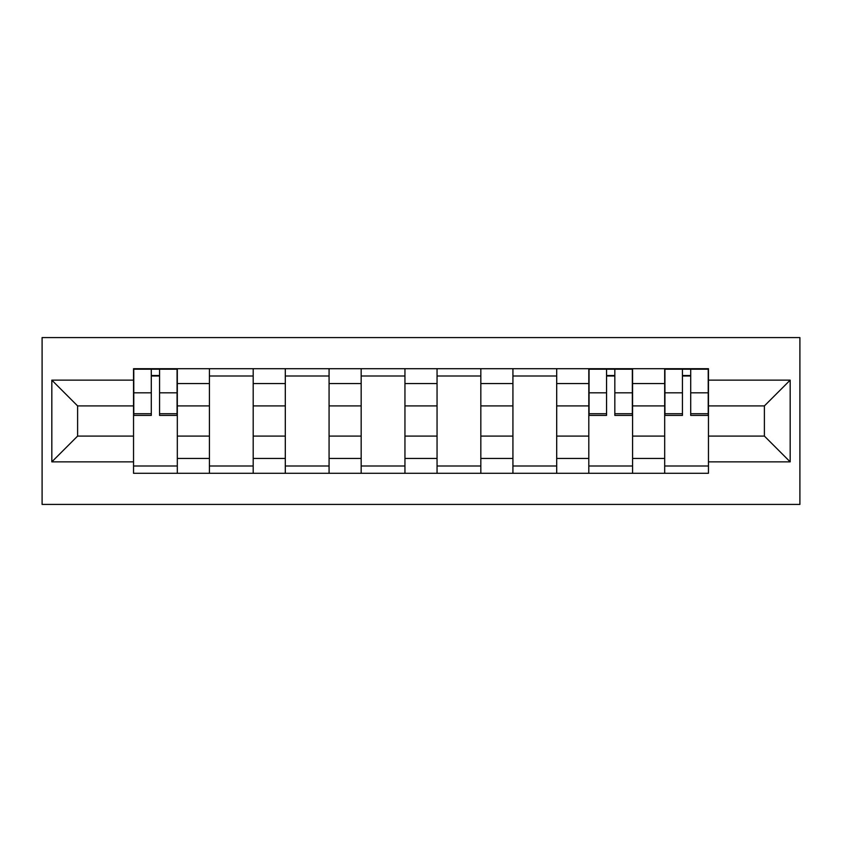 <?xml version="1.0" encoding="UTF-8"?>
<svg xmlns="http://www.w3.org/2000/svg" width="842" height="842" viewBox="0 0 842 842"><rect width="100%" height="100%" fill="white"/><g stroke="black" fill="none" stroke-linecap="round" stroke-linejoin="round"><path stroke-width="1.26" d="M42.1 504.421L799.9 504.421L799.9 337.579L42.1 337.579L42.1 504.421M209.416 473.288L209.416 383.552L177.315 383.552L177.315 473.288M177.315 383.552L177.315 368.712M209.416 383.552L209.416 368.712M253.189 368.712L253.189 473.288M285.301 473.288L285.301 368.712M329.075 368.712L329.075 473.288M361.176 473.288L361.176 368.712M404.949 368.712L404.949 473.288M437.051 473.288L437.051 368.712M480.824 368.712L480.824 473.288M512.925 473.288L512.925 368.712M556.699 368.712L556.699 473.288M588.811 473.288L588.811 368.712M632.584 368.712L632.584 473.288M664.685 473.288L664.685 368.712M664.685 436.082L632.584 436.082M588.811 436.082L556.699 436.082M512.925 436.082L480.824 436.082M437.051 436.082L404.949 436.082M361.176 436.082L329.075 436.082M285.301 436.082L253.189 436.082M209.416 436.082L177.315 436.082M664.685 405.918L632.584 405.918M588.811 405.918L556.699 405.918M512.925 405.918L480.824 405.918M437.051 405.918L404.949 405.918M361.176 405.918L329.075 405.918M285.301 405.918L253.189 405.918M209.416 405.918L177.315 405.918M77.611 436.082L133.541 436.082L133.541 405.918L77.611 405.918L77.611 436.082L51.825 461.858L51.825 380.142L133.541 380.142L133.541 405.918M708.459 405.918L708.459 436.082L764.389 436.082L764.389 405.918L708.459 405.918L708.459 368.712L133.541 368.712L133.541 380.142M708.459 380.142L790.175 380.142L790.175 461.858L708.459 461.858L708.459 436.082M133.541 436.082L133.541 473.288L708.459 473.288L708.459 461.858M133.541 461.858L51.825 461.858M177.315 465.994L133.541 465.994M151.297 376.006L159.559 376.006M253.189 465.994L209.416 465.994M209.416 376.006L253.189 376.006M329.075 465.994L285.301 465.994M285.301 376.006L329.075 376.006M404.949 465.994L361.176 465.994M361.176 376.006L404.949 376.006M480.824 465.994L437.051 465.994M437.051 376.006L480.824 376.006M556.699 465.994L512.925 465.994M512.925 376.006L556.699 376.006M632.584 465.994L588.811 465.994M606.556 376.006L614.828 376.006M708.459 465.994L664.685 465.994M682.441 376.006L690.703 376.006M51.825 380.142L77.611 405.918M764.389 436.082L790.175 461.858M764.389 405.918L790.175 380.142M159.559 415.411L159.559 369.196L177.073 369.196L177.073 415.411L159.559 415.411M151.297 375.521L159.559 375.521M151.297 369.196L133.783 369.196L133.783 415.411L151.297 415.411L151.297 369.196L159.559 369.196M614.828 415.411L614.828 369.196L632.342 369.196L632.342 415.411L614.828 415.411M606.556 375.521L614.828 375.521M606.556 369.196L589.053 369.196L589.053 415.411L606.556 415.411L606.556 369.196L614.828 369.196M690.703 415.411L690.703 369.196L708.217 369.196L708.217 415.411L690.703 415.411M682.441 375.521L690.703 375.521M682.441 369.196L664.927 369.196L664.927 415.411L682.441 415.411L682.441 369.196L690.703 369.196M588.811 383.552L556.699 383.552M512.925 383.552L480.824 383.552M437.051 383.552L404.949 383.552M361.176 383.552L329.075 383.552M285.301 383.552L253.189 383.552M664.685 383.552L632.584 383.552M588.811 458.448L556.699 458.448M512.925 458.448L480.824 458.448M437.051 458.448L404.949 458.448M361.176 458.448L329.075 458.448M285.301 458.448L253.189 458.448M209.416 458.448L177.315 458.448M664.685 458.448L632.584 458.448M159.559 413.727L177.073 413.727M159.559 392.825L177.073 392.825M133.783 413.727L151.297 413.727M133.783 392.825L151.297 392.825M614.828 413.727L632.342 413.727M614.828 392.825L632.342 392.825M589.053 413.727L606.556 413.727M589.053 392.825L606.556 392.825M690.703 413.727L708.217 413.727M690.703 392.825L708.217 392.825M664.927 413.727L682.441 413.727M664.927 392.825L682.441 392.825"/></g></svg>
